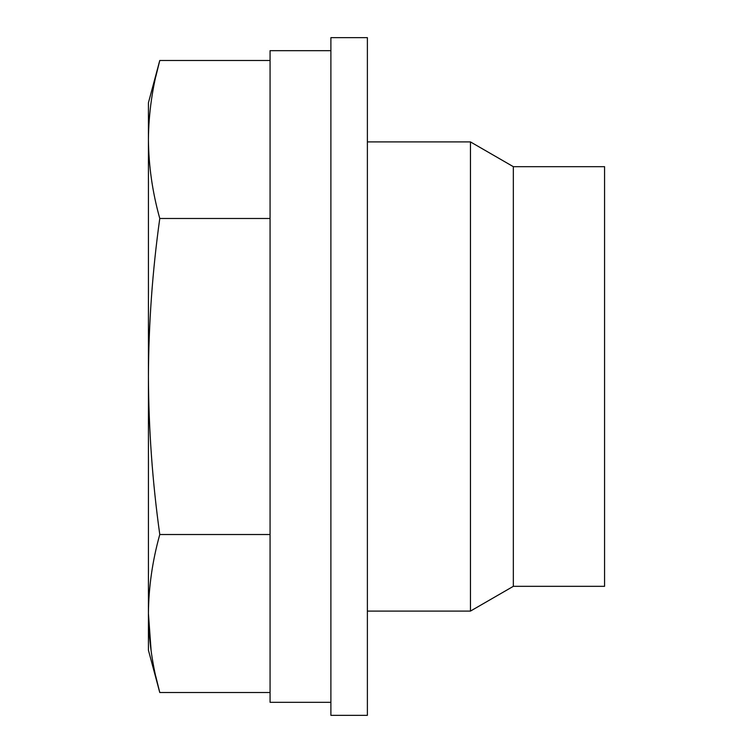 <?xml version="1.0" encoding="UTF-8"?>
<svg xmlns="http://www.w3.org/2000/svg" width="753" height="753" viewBox="0 0 753 753"><rect width="100%" height="100%" fill="white"/><g stroke="black" fill="none" stroke-linecap="round" stroke-linejoin="round"><path stroke-width="1.13" d="M269.809 534.517L159.777 534.517C152.426 560.863 148.642 587.199 148.426 613.516C148.652 639.871 152.426 666.207 159.777 692.525L155.833 676.533M269.809 692.525L159.777 692.525L148.426 650.187L148.426 613.516L151.146 651.119M270.063 702.06L270.063 50.94M155.833 76.467L159.777 60.475L269.809 60.475M513.339 586.323L513.339 166.677L604.574 166.677L604.574 586.323L513.339 586.323L470.456 611.088L367.379 611.088M513.339 166.677L470.456 141.912L470.456 611.088M367.379 37.65L367.379 715.35L330.887 715.35L330.887 37.65L367.379 37.65M159.777 534.517C152.426 481.826 148.652 429.154 148.426 376.5L148.426 613.516M148.426 102.813L148.426 139.484C148.642 165.801 152.426 192.137 159.777 218.483C152.435 271.052 148.652 323.724 148.426 376.5L148.426 139.484C148.652 113.129 152.426 86.793 159.777 60.475L148.426 102.813M269.809 218.483L159.777 218.483M470.456 141.912L367.379 141.912M330.887 50.686L270.063 50.686M330.887 702.314L270.063 702.314"/></g></svg>
